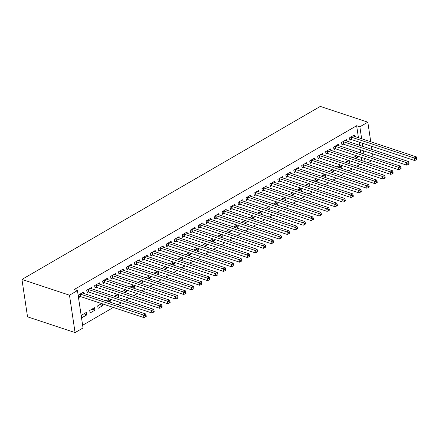 <?xml version="1.0" encoding="UTF-8"?>
<svg xmlns="http://www.w3.org/2000/svg" width="439" height="439" viewBox="0 0 439 439"><rect width="100%" height="100%" fill="white"/><g stroke="black" fill="none" stroke-linecap="round" stroke-linejoin="round"><path stroke-width="0.66" d="M82.631 325.266L113.35 307.454M117.976 304.77L121.312 302.833M125.938 300.15L129.28 298.213M133.9 295.529L137.242 293.598M141.868 290.914L145.205 288.977M149.831 286.294L153.173 284.357M157.799 281.673L161.135 279.736M165.761 277.058L169.097 275.121M173.723 272.438L177.065 270.501M181.691 267.817L185.028 265.88M189.653 263.202L192.99 261.265M197.616 258.582L200.958 256.645M205.584 253.962L208.92 252.024M213.546 249.341L216.888 247.409M221.514 244.726L224.85 242.789M229.476 240.106L232.813 238.168M237.439 235.485L240.781 233.553M245.406 230.87L248.743 228.933M253.369 226.25L256.705 224.313M261.331 221.629L264.673 219.692M269.299 217.014L272.635 215.077M277.261 212.394L280.603 210.457M285.224 207.773L288.566 205.836M293.192 203.158L296.528 201.221M301.154 198.538L304.496 196.601M309.122 193.917L312.458 191.98M317.084 189.297L320.421 187.365M325.047 184.682L328.388 182.745M333.014 180.061L336.351 178.124M340.977 175.441L344.313 173.509M348.939 170.826L352.281 168.889M356.907 166.205L360.243 164.268M83.037 327.966L75.069 332.586L27.536 316.826L21.95 279.434L320.294 106.414L367.827 122.174L359.865 126.794L356.638 125.724L74.224 289.504L77.445 290.574L83.037 327.966M371.432 160.718L368.091 162.655M94.884 310.197L94.506 307.668L89.726 310.439L90.105 312.969L94.884 310.197L91.872 309.199M91.685 288.791L91.488 287.457L86.708 290.228L87.087 292.753L88.376 292.006M107.802 299.958L110.815 300.956L110.562 299.266M110.815 300.956L109.24 301.873M109.563 298.937L106.227 300.874M107.615 279.555L107.418 278.216L102.638 280.987L103.011 283.517L104.301 282.771M123.732 290.722L126.745 291.721L126.492 290.031M126.745 291.721L125.17 292.637M125.494 289.702L122.157 291.639M123.546 270.32L123.343 268.981L118.563 271.752L118.942 274.282L120.231 273.53M139.657 281.487L142.67 282.486L142.417 280.79M142.67 282.486L141.095 283.396M141.424 280.461L138.082 282.398M139.47 261.079L139.273 259.745L134.493 262.517L134.872 265.041L136.161 264.294M155.587 272.246L158.6 273.245L158.347 271.554M158.6 273.245L157.025 274.161M157.354 271.225L154.012 273.162M155.401 251.843L155.203 250.504L150.423 253.276L150.802 255.805L152.092 255.059M171.517 263.01L174.53 264.009L174.278 262.319M174.53 264.009L172.955 264.92M173.279 261.99L169.942 263.921M171.331 242.602L171.128 241.269L166.354 244.04L166.727 246.564L168.016 245.818M187.448 253.775L190.46 254.774L190.202 253.078M190.46 254.774L188.885 255.685M189.209 252.749L185.873 254.686M187.261 233.367L187.058 232.033L182.278 234.805L182.657 237.329L183.946 236.583M203.372 244.534L206.385 245.533L206.132 243.843M206.385 245.533L204.81 246.449M205.139 243.513L201.797 245.45M203.186 224.131L202.988 222.792L198.208 225.564L198.587 228.093L199.877 227.342M219.302 235.299L222.315 236.297L222.063 234.607M222.315 236.297L220.74 237.208M221.064 234.272L217.728 236.209M219.116 214.891L218.918 213.557L214.139 216.328L214.517 218.852L215.807 218.106M235.233 226.058L238.245 227.056L237.993 225.366M238.245 227.056L236.67 227.973M236.994 225.037L233.658 226.974M235.046 205.655L234.843 204.316L230.069 207.087L230.442 209.617L231.732 208.871M251.163 216.822L254.17 217.821L253.918 216.131M254.17 217.821L252.595 218.732M252.924 215.801L249.588 217.733M250.976 196.42L250.773 195.081L245.994 197.852L246.372 200.376L247.662 199.63M267.088 207.587L270.1 208.585L269.848 206.89M270.1 208.585L268.525 209.496M268.855 206.56L265.513 208.498M266.901 187.179L266.703 185.845L261.924 188.616L262.303 191.141L263.592 190.394M283.018 198.346L286.03 199.344L285.778 197.654M286.03 199.344L284.456 200.261M284.779 197.325L281.443 199.262M282.831 177.943L282.634 176.604L277.854 179.375L278.233 181.905L279.522 181.153M298.948 189.11L301.961 190.109L301.708 188.419M301.961 190.109L300.386 191.02M300.71 188.084L297.373 190.021M298.761 168.702L298.558 167.369L293.784 170.14L294.157 172.664L295.447 171.918M314.873 179.869L317.885 180.868L317.633 179.178M317.885 180.868L316.31 181.784M316.64 178.849L313.298 180.786M314.686 159.467L314.489 158.128L309.709 160.904L310.088 163.429L311.377 162.682M330.803 170.634L333.816 171.633L333.563 169.942M333.816 171.633L332.241 172.549M332.57 169.613L329.228 171.55M330.616 150.231L330.419 148.892L325.639 151.664L326.018 154.193L327.307 153.441M346.733 161.398L349.746 162.397L349.493 160.707M349.746 162.397L348.171 163.308M348.495 160.372L345.158 162.309M346.547 140.99L346.349 139.657L341.569 142.428L341.948 144.952L343.232 144.206M361.851 160.586L361.374 157.381M360.71 152.948L360.232 149.748M359.568 145.309L359.091 142.11M358.427 137.67L356.638 125.724M354.509 136.375L354.311 135.036L349.532 137.808L349.91 140.332L351.2 139.586M354.696 156.778L357.708 157.777L357.456 156.086M357.708 157.777L356.133 158.688M356.463 155.757L353.121 157.689M338.584 145.611L338.381 144.272L333.602 147.043L333.98 149.573L335.27 148.826M338.771 166.013L341.783 167.012L341.526 165.322M341.783 167.012L340.203 167.928M340.532 164.993L337.196 166.93M322.654 154.846L322.451 153.513L317.677 156.284L318.05 158.808L319.34 158.062M322.841 175.254L325.853 176.253L325.601 174.563M325.853 176.253L324.278 177.164M324.602 174.228L321.266 176.165M306.724 164.087L306.526 162.748L301.747 165.519L302.125 168.049L303.415 167.297M306.91 184.49L309.923 185.488L309.671 183.798M309.923 185.488L308.348 186.405M308.672 183.469L305.335 185.406M290.794 173.323L290.596 171.989L285.816 174.76L286.195 177.285L287.485 176.538M290.98 193.731L293.993 194.729L293.74 193.034M293.993 194.729L292.418 195.64M292.747 192.705L289.405 194.642M274.869 182.564L274.666 181.225L269.886 183.996L270.265 186.52L271.554 185.774M275.055 202.966L278.068 203.965L277.81 202.275M278.068 203.965L276.493 204.876M276.817 201.945L273.481 203.877M258.939 191.799L258.736 190.46L253.962 193.231L254.335 195.761L255.624 195.015M259.125 212.202L262.138 213.2L261.885 211.51M262.138 213.2L260.563 214.117M260.887 211.181L257.55 213.118M243.008 201.035L242.811 199.701L238.031 202.472L238.41 204.997L239.699 204.25M243.195 221.443L246.208 222.441L245.955 220.746M246.208 222.441L244.633 223.352M244.962 220.416L241.62 222.353M227.078 210.276L226.881 208.937L222.101 211.708L222.48 214.237L223.769 213.486M227.265 230.678L230.277 231.677L230.025 229.987M230.277 231.677L228.703 232.593M229.032 229.657L225.69 231.594M211.154 219.511L210.95 218.172L206.171 220.943L206.549 223.473L207.839 222.727M211.34 239.913L214.353 240.912L214.1 239.222M214.353 240.912L212.778 241.829M213.102 238.893L209.765 240.83M195.223 228.746L195.026 227.413L190.246 230.184L190.625 232.708L191.909 231.962M195.41 249.154L198.423 250.153L198.17 248.463M198.423 250.153L196.848 251.064M197.171 248.128L193.835 250.065M179.293 237.987L179.096 236.648L174.316 239.42L174.695 241.949L175.984 241.198M179.48 258.39L182.492 259.389L182.24 257.698M182.492 259.389L180.917 260.305M181.247 257.369L177.905 259.306M163.363 247.223L163.165 245.889L158.386 248.661L158.764 251.185L160.054 250.439M163.549 267.631L166.562 268.63L166.31 266.934M166.562 268.63L164.987 269.541M165.316 266.605L161.975 268.542M147.438 256.464L147.235 255.125L142.461 257.896L142.834 260.42L144.124 259.674M147.625 276.866L150.637 277.865L150.385 276.175M150.637 277.865L149.062 278.776M149.386 275.846L146.05 277.777M131.508 265.699L131.31 264.36L126.531 267.131L126.909 269.661L128.199 268.915M131.695 286.102L134.707 287.101L134.455 285.41M134.707 287.101L133.132 288.017M133.456 285.081L130.12 287.018M115.578 274.935L115.38 273.601L110.601 276.372L110.979 278.897L112.269 278.15M115.764 295.343L118.777 296.341L118.525 294.651M118.777 296.341L117.202 297.252M117.531 294.317L114.189 296.254M99.653 284.176L99.45 282.837L94.67 285.608L95.049 288.138L96.339 287.386M99.84 304.578L102.847 305.577L102.594 303.887M102.847 305.577L98.073 308.348L97.694 305.824L101.601 303.558M83.723 293.411L83.52 292.078L78.746 294.849L79.119 297.373L80.408 296.627M86.922 314.818L86.543 312.288L81.764 315.059L82.142 317.589L86.922 314.818L83.909 313.819M75.069 332.586L69.483 295.195L77.445 290.574M69.483 295.195L21.95 279.434M365.072 161.656L364.595 158.452M363.931 154.018L363.454 150.813M362.79 146.379L362.312 143.174M361.648 138.74L359.865 126.794M373.04 157.036L372.557 153.831M371.899 149.397L371.416 146.198M370.752 141.759L367.827 122.174M351.343 137.138L351.721 139.668L414.723 160.553L414.345 158.029L351.343 137.138A1.141 0.51 -8.5 0 0 350.986 137.072L350.821 137.061M416.101 158.786L416.254 159.796L417.05 159.335L416.896 158.325L416.101 158.786L414.345 158.029L416.337 156.871L353.335 135.986A1.141 0.51 -8.5 0 1 353.093 135.849L353.022 135.783M351.721 139.668A1.141 0.51 -8.5 0 0 351.365 139.597L349.784 139.487M414.723 160.553L416.254 159.796M416.896 158.325L416.337 156.871M343.38 141.759L343.759 144.283L406.755 165.174L406.382 162.644L343.38 141.759A1.141 0.51 -8.5 0 0 343.024 141.693L342.859 141.676M408.138 163.407L408.286 164.416L409.088 163.956L408.934 162.94L408.138 163.407L406.382 162.644L408.369 161.492L345.372 140.601A1.141 0.51 -8.5 0 1 345.131 140.469L345.059 140.403M343.759 144.283A1.141 0.51 -8.5 0 0 343.402 144.217L341.816 144.102M406.755 165.174L408.286 164.416M408.934 162.94L408.369 161.492M335.418 146.374L335.797 148.903L398.793 169.789L398.414 167.264L335.418 146.374A1.141 0.51 -8.5 0 0 335.056 146.308L334.891 146.297M400.176 168.022L400.324 169.037L401.12 168.571L400.972 167.561L400.176 168.022L398.414 167.264L400.406 166.112L337.41 145.221A1.141 0.51 -8.5 0 1 337.163 145.089L337.092 145.024M335.797 148.903A1.141 0.51 -8.5 0 0 335.434 148.837L333.854 148.722M398.793 169.789L400.324 169.037M400.972 167.561L400.406 166.112M327.45 150.994L327.829 153.524L390.831 174.409L390.452 171.885L327.45 150.994A1.141 0.51 -8.5 0 0 327.093 150.928L326.929 150.917M392.208 172.642L392.362 173.652L393.157 173.191L393.004 172.181L392.208 172.642L390.452 171.885L392.444 170.727L329.442 149.842A1.141 0.51 -8.5 0 1 329.201 149.704L329.129 149.639M327.829 153.524A1.141 0.51 -8.5 0 0 327.472 153.452L325.892 153.343M390.831 174.409L392.362 173.652M393.004 172.181L392.444 170.727M319.488 155.615L319.866 158.139L382.863 179.03L382.49 176.5L319.488 155.615A1.141 0.51 -8.5 0 0 319.131 155.549L318.966 155.538M384.246 177.263L384.394 178.272L385.195 177.811L385.041 176.802L384.246 177.263L382.49 176.5L384.476 175.348L321.48 154.457A1.141 0.51 -8.5 0 1 321.233 154.325L321.167 154.259M319.866 158.139A1.141 0.51 -8.5 0 0 319.504 158.073L317.924 157.958M382.863 179.03L384.394 178.272M385.041 176.802L384.476 175.348M311.525 160.235L311.899 162.759L374.901 183.65L374.522 181.12L311.525 160.235A1.141 0.51 -8.5 0 0 311.163 160.164L310.999 160.153M376.278 181.878L376.432 182.893L377.227 182.426L377.079 181.417L376.278 181.878L374.522 181.12L376.514 179.968L313.512 159.077A1.141 0.51 -8.5 0 1 313.27 158.945L313.199 158.88M311.899 162.759A1.141 0.51 -8.5 0 0 311.542 162.693L309.961 162.578M374.901 183.65L376.432 182.893M377.079 181.417L376.514 179.968M303.558 164.85L303.936 167.38L366.938 188.265L366.56 185.741L303.558 164.85A1.141 0.51 -8.5 0 0 303.201 164.784L303.036 164.773M368.316 186.498L368.469 187.508L369.265 187.047L369.111 186.037L368.316 186.498L366.56 185.741L368.551 184.583L305.549 163.698A1.141 0.51 -8.5 0 1 305.308 163.566L305.237 163.495M303.936 167.38A1.141 0.51 -8.5 0 0 303.579 167.314L301.999 167.199M366.938 188.265L368.469 187.508M369.111 186.037L368.551 184.583M295.595 169.47L295.974 171.995L358.97 192.886L358.592 190.361L295.595 169.47A1.141 0.51 -8.5 0 0 295.238 169.405L295.068 169.394M360.353 191.119L360.501 192.128L361.297 191.667L361.149 190.658L360.353 191.119L358.592 190.361L360.584 189.204L297.587 168.313A1.141 0.51 -8.5 0 1 297.34 168.181L297.269 168.115M295.974 171.995A1.141 0.51 -8.5 0 0 295.612 171.929L294.031 171.814M358.97 192.886L360.501 192.128M361.149 190.658L360.584 189.204M287.627 174.091L288.006 176.615L351.008 197.506L350.629 194.976L287.627 174.091A1.141 0.51 -8.5 0 0 287.271 174.025L287.106 174.009M352.385 195.734L352.539 196.749L353.335 196.282L353.186 195.273L352.385 195.734L350.629 194.976L352.621 193.824L289.619 172.933A1.141 0.51 -8.5 0 1 289.378 172.801L289.306 172.736M288.006 176.615A1.141 0.51 -8.5 0 0 287.649 176.549L286.069 176.434M351.008 197.506L352.539 196.749M353.186 195.273L352.621 193.824M279.665 178.706L280.044 181.236L343.04 202.121L342.667 199.597L279.665 178.706A1.141 0.51 -8.5 0 0 279.308 178.64L279.144 178.629M344.423 200.354L344.577 201.364L345.372 200.903L345.219 199.893L344.423 200.354L342.667 199.597L344.659 198.439L281.657 177.554A1.141 0.51 -8.5 0 1 281.415 177.422L281.344 177.351M280.044 181.236A1.141 0.51 -8.5 0 0 279.687 181.17L278.101 181.055M343.04 202.121L344.577 201.364M345.219 199.893L344.659 198.439M271.703 183.326L272.081 185.851L335.078 206.742L334.699 204.217L271.703 183.326A1.141 0.51 -8.5 0 0 271.34 183.261L271.176 183.25M336.461 204.975L336.609 205.984L337.404 205.523L337.256 204.514L336.461 204.975L334.699 204.217L336.691 203.059L273.695 182.174A1.141 0.51 -8.5 0 1 273.448 182.037L273.376 181.971M272.081 185.851A1.141 0.51 -8.5 0 0 271.719 185.785L270.139 185.675M335.078 206.742L336.609 205.984M337.256 204.514L336.691 203.059M263.735 187.947L264.113 190.471L327.115 211.362L326.737 208.832L263.735 187.947A1.141 0.51 -8.5 0 0 263.378 187.881L263.213 187.865M328.493 209.595L328.646 210.605L329.442 210.144L329.288 209.129L328.493 209.595L326.737 208.832L328.729 207.68L265.727 186.789A1.141 0.51 -8.5 0 1 265.485 186.657L265.414 186.591M264.113 190.471A1.141 0.51 -8.5 0 0 263.757 190.405L262.176 190.29M327.115 211.362L328.646 210.605M329.288 209.129L328.729 207.68M255.772 192.562L256.151 195.092L319.148 215.977L318.774 213.453L255.772 192.562A1.141 0.51 -8.5 0 0 255.416 192.496L255.251 192.485M320.53 214.21L320.679 215.22L321.48 214.759L321.326 213.749L320.53 214.21L318.774 213.453L320.761 212.3L257.764 191.409A1.141 0.51 -8.5 0 1 257.523 191.278L257.452 191.212M256.151 195.092A1.141 0.51 -8.5 0 0 255.794 195.026L254.208 194.911M319.148 215.977L320.679 215.22M321.326 213.749L320.761 212.3M247.81 197.182L248.183 199.707L311.185 220.597L310.807 218.073L247.81 197.182A1.141 0.51 -8.5 0 0 247.448 197.116L247.283 197.106M312.568 218.831L312.716 219.84L313.512 219.379L313.364 218.37L312.568 218.831L310.807 218.073L312.798 216.915L249.796 196.03A1.141 0.51 -8.5 0 1 249.555 195.893L249.484 195.827M248.183 199.707A1.141 0.51 -8.5 0 0 247.826 199.641L246.246 199.531M311.185 220.597L312.716 219.84M313.364 218.37L312.798 216.915M239.842 201.803L240.221 204.327L303.223 225.218L302.844 222.688L239.842 201.803A1.141 0.51 -8.5 0 0 239.485 201.737L239.321 201.72M304.6 223.451L304.754 224.461L305.549 224L305.396 222.985L304.6 223.451L302.844 222.688L304.836 221.536L241.834 200.645A1.141 0.51 -8.5 0 1 241.593 200.513L241.521 200.447M240.221 204.327A1.141 0.51 -8.5 0 0 239.864 204.261L238.284 204.146M303.223 225.218L304.754 224.461M305.396 222.985L304.836 221.536M231.88 206.418L232.258 208.948L295.255 229.833L294.876 227.309L231.88 206.418A1.141 0.51 -8.5 0 0 231.523 206.352L231.358 206.341M296.638 228.066L296.786 229.076L297.582 228.615L297.433 227.605L296.638 228.066L294.876 227.309L296.868 226.156L233.872 205.265A1.141 0.51 -8.5 0 1 233.625 205.134L233.553 205.068M232.258 208.948A1.141 0.51 -8.5 0 0 231.896 208.882L230.316 208.766M295.255 229.833L296.786 229.076M297.433 227.605L296.868 226.156M223.917 211.038L224.291 213.568L287.293 234.453L286.914 231.929L223.917 211.038A1.141 0.51 -8.5 0 0 223.555 210.972L223.391 210.961M288.67 232.686L288.824 233.696L289.619 233.235L289.471 232.226L288.67 232.686L286.914 231.929L288.906 230.771L225.904 209.886A1.141 0.51 -8.5 0 1 225.662 209.749L225.591 209.683M224.291 213.568A1.141 0.51 -8.5 0 0 223.934 213.497L222.353 213.387M287.293 234.453L288.824 233.696M289.471 232.226L288.906 230.771M215.95 215.659L216.328 218.183L279.33 239.074L278.952 236.544L215.95 215.659A1.141 0.51 -8.5 0 0 215.593 215.593L215.428 215.582M280.708 237.307L280.861 238.317L281.657 237.856L281.503 236.846L280.708 237.307L278.952 236.544L280.944 235.392L217.942 214.501A1.141 0.51 -8.5 0 1 217.7 214.369L217.629 214.303M216.328 218.183A1.141 0.51 -8.5 0 0 215.972 218.117L214.391 218.002M279.33 239.074L280.861 238.317M281.503 236.846L280.944 235.392M207.987 220.274L208.366 222.803L271.362 243.694L270.984 241.165L207.987 220.274A1.141 0.51 -8.5 0 0 207.631 220.208L207.46 220.197M272.745 241.922L272.893 242.937L273.689 242.471L273.541 241.461L272.745 241.922L270.984 241.165L272.976 240.012L209.979 219.121A1.141 0.51 -8.5 0 1 209.732 218.99L209.661 218.924M208.366 222.803A1.141 0.51 -8.5 0 0 208.004 222.738L206.423 222.622M271.362 243.694L272.893 242.937M273.541 241.461L272.976 240.012M200.019 224.894L200.398 227.424L263.4 248.309L263.021 245.785L200.019 224.894A1.141 0.51 -8.5 0 0 199.663 224.828L199.498 224.817M264.777 246.542L264.931 247.552L265.727 247.091L265.573 246.081L264.777 246.542L263.021 245.785L265.013 244.627L202.011 223.742A1.141 0.51 -8.5 0 1 201.77 223.61L201.699 223.539M200.398 227.424A1.141 0.51 -8.5 0 0 200.041 227.358L198.461 227.243M263.4 248.309L264.931 247.552M265.573 246.081L265.013 244.627M192.057 229.515L192.436 232.039L255.432 252.93L255.059 250.4L192.057 229.515A1.141 0.51 -8.5 0 0 191.7 229.449L191.536 229.438M256.815 251.163L256.969 252.173L257.764 251.712L257.611 250.702L256.815 251.163L255.059 250.4L257.045 249.248L194.049 228.357A1.141 0.51 -8.5 0 1 193.808 228.225L193.736 228.159M192.436 232.039A1.141 0.51 -8.5 0 0 192.079 231.973L190.493 231.858M255.432 252.93L256.969 252.173M257.611 250.702L257.045 249.248M184.095 234.135L184.473 236.659L247.47 257.55L247.091 255.021L184.095 234.135A1.141 0.51 -8.5 0 0 183.732 234.064L183.568 234.053M248.853 255.778L249.001 256.793L249.796 256.327L249.648 255.317L248.853 255.778L247.091 255.021L249.083 253.868L186.087 232.977A1.141 0.51 -8.5 0 1 185.84 232.846L185.768 232.78M184.473 236.659A1.141 0.51 -8.5 0 0 184.111 236.594L182.531 236.478M247.47 257.55L249.001 256.793M249.648 255.317L249.083 253.868M176.127 238.75L176.505 241.28L239.507 262.165L239.129 259.641L176.127 238.75A1.141 0.51 -8.5 0 0 175.77 238.684L175.605 238.673M240.885 260.398L241.038 261.408L241.834 260.947L241.68 259.937L240.885 260.398L239.129 259.641L241.121 258.483L178.119 237.598A1.141 0.51 -8.5 0 1 177.877 237.466L177.806 237.395M176.505 241.28A1.141 0.51 -8.5 0 0 176.149 241.214L174.568 241.099M239.507 262.165L241.038 261.408M241.68 259.937L241.121 258.483M168.164 243.371L168.543 245.895L231.54 266.786L231.166 264.262L168.164 243.371A1.141 0.51 -8.5 0 0 167.808 243.305L167.643 243.294M232.922 265.019L233.071 266.029L233.872 265.568L233.718 264.558L232.922 265.019L231.166 264.262L233.153 263.104L170.156 242.218A1.141 0.51 -8.5 0 1 169.909 242.081L169.844 242.015M168.543 245.895A1.141 0.51 -8.5 0 0 168.181 245.829L166.601 245.719M231.54 266.786L233.071 266.029M233.718 264.558L233.153 263.104M160.202 247.991L160.575 250.515L223.577 271.406L223.199 268.877L160.202 247.991A1.141 0.51 -8.5 0 0 159.84 247.925L159.675 247.909M224.96 269.639L225.108 270.649L225.904 270.188L225.756 269.173L224.96 269.639L223.199 268.877L225.191 267.724L162.189 246.833A1.141 0.51 -8.5 0 1 161.947 246.702L161.876 246.636M160.575 250.515A1.141 0.51 -8.5 0 0 160.219 250.449L158.638 250.334M223.577 271.406L225.108 270.649M225.756 269.173L225.191 267.724M152.234 252.606L152.613 255.136L215.615 276.021L215.236 273.497L152.234 252.606A1.141 0.51 -8.5 0 0 151.878 252.54L151.713 252.529M216.992 274.254L217.146 275.264L217.942 274.803L217.788 273.793L216.992 274.254L215.236 273.497L217.228 272.345L154.226 251.454A1.141 0.51 -8.5 0 1 153.985 251.322L153.913 251.256M152.613 255.136A1.141 0.51 -8.5 0 0 152.256 255.07L150.676 254.955M215.615 276.021L217.146 275.264M217.788 273.793L217.228 272.345M144.272 257.227L144.65 259.751L207.647 280.642L207.268 278.117L144.272 257.227A1.141 0.51 -8.5 0 0 143.915 257.161L143.745 257.15M209.03 278.875L209.178 279.884L209.974 279.423L209.826 278.414L209.03 278.875L207.268 278.117L209.26 276.96L146.264 256.074A1.141 0.51 -8.5 0 1 146.017 255.937L145.946 255.871M144.65 259.751A1.141 0.51 -8.5 0 0 144.288 259.685L142.708 259.575M207.647 280.642L209.178 279.884M209.826 278.414L209.26 276.96M136.304 261.847L136.683 264.371L199.685 285.262L199.306 282.732L136.304 261.847A1.141 0.51 -8.5 0 0 135.947 261.781L135.783 261.765M201.062 283.495L201.216 284.505L202.011 284.044L201.863 283.029L201.062 283.495L199.306 282.732L201.298 281.58L138.296 260.689A1.141 0.51 -8.5 0 1 138.055 260.557L137.983 260.492M136.683 264.371A1.141 0.51 -8.5 0 0 136.326 264.305L134.746 264.19M199.685 285.262L201.216 284.505M201.863 283.029L201.298 281.58M128.342 266.462L128.72 268.992L191.717 289.877L191.344 287.353L128.342 266.462A1.141 0.51 -8.5 0 0 127.985 266.396L127.82 266.385M193.1 288.11L193.253 289.12L194.049 288.659L193.895 287.649L193.1 288.11L191.344 287.353L193.336 286.201L130.334 265.31A1.141 0.51 -8.5 0 1 130.092 265.178L130.021 265.112M128.72 268.992A1.141 0.51 -8.5 0 0 128.364 268.926L126.778 268.811M191.717 289.877L193.253 289.12M193.895 287.649L193.336 286.201M120.379 271.082L120.758 273.612L183.754 294.498L183.376 291.973L120.379 271.082A1.141 0.51 -8.5 0 0 120.017 271.017L119.852 271.006M185.137 292.731L185.285 293.74L186.081 293.279L185.933 292.27L185.137 292.731L183.376 291.973L185.368 290.816L122.371 269.93A1.141 0.51 -8.5 0 1 122.124 269.793L122.053 269.727M120.758 273.612A1.141 0.51 -8.5 0 0 120.396 273.541L118.815 273.431M183.754 294.498L185.285 293.74M185.933 292.27L185.368 290.816M112.411 275.703L112.79 278.227L175.792 299.118L175.413 296.588L112.411 275.703A1.141 0.51 -8.5 0 0 112.055 275.637L111.89 275.626M177.169 297.351L177.323 298.361L178.119 297.9L177.965 296.89L177.169 297.351L175.413 296.588L177.405 295.436L114.403 274.545A1.141 0.51 -8.5 0 1 114.162 274.413L114.091 274.348M112.79 278.227A1.141 0.51 -8.5 0 0 112.433 278.161L110.853 278.046M175.792 299.118L177.323 298.361M177.965 296.89L177.405 295.436M104.449 280.318L104.828 282.848L167.824 303.739L167.451 301.209L104.449 280.318A1.141 0.51 -8.5 0 0 104.092 280.252L103.928 280.241M169.207 301.966L169.355 302.981L170.156 302.515L170.003 301.505L169.207 301.966L167.451 301.209L169.438 300.056L106.441 279.166A1.141 0.51 -8.5 0 1 106.2 279.034L106.128 278.968M104.828 282.848A1.141 0.51 -8.5 0 0 104.471 282.782L102.885 282.667M167.824 303.739L169.355 302.981M170.003 301.505L169.438 300.056M96.487 284.938L96.86 287.468L159.862 308.354L159.483 305.829L96.487 284.938A1.141 0.51 -8.5 0 0 96.125 284.873L95.96 284.862M161.245 306.587L161.393 307.596L162.189 307.135L162.04 306.126L161.245 306.587L159.483 305.829L161.475 304.671L98.473 283.786A1.141 0.51 -8.5 0 1 98.232 283.649L98.16 283.583M96.86 287.468A1.141 0.51 -8.5 0 0 96.503 287.402L94.923 287.287M159.862 308.354L161.393 307.596M162.04 306.126L161.475 304.671M88.519 289.559L88.897 292.083L151.899 312.974L151.521 310.444L88.519 289.559A1.141 0.51 -8.5 0 0 88.162 289.493L87.998 289.482M153.277 311.207L153.43 312.217L154.226 311.756L154.073 310.746L153.277 311.207L151.521 310.444L153.513 309.292L90.511 288.401A1.141 0.51 -8.5 0 1 90.269 288.269L90.198 288.204M88.897 292.083A1.141 0.51 -8.5 0 0 88.541 292.017L86.96 291.902M151.899 312.974L153.43 312.217M154.073 310.746L153.513 309.292M80.556 294.179L80.935 296.704L143.932 317.595L143.553 315.065L80.556 294.179A1.141 0.51 -8.5 0 0 80.2 294.108L80.035 294.097M145.314 315.822L145.463 316.837L146.258 316.371L146.11 315.361L145.314 315.822L143.553 315.065L145.545 313.912L82.548 293.022A1.141 0.51 -8.5 0 1 82.302 292.89L82.23 292.824M80.935 296.704A1.141 0.51 -8.5 0 0 80.573 296.638L78.993 296.523M143.932 317.595L145.463 316.837M146.11 315.361L145.545 313.912M350.986 137.072L351.365 139.597M343.024 141.693L343.402 144.217M335.056 146.308L335.434 148.837M327.093 150.928L327.472 153.452M319.131 155.549L319.504 158.073M311.163 160.164L311.542 162.693M303.201 164.784L303.579 167.314M295.238 169.405L295.612 171.929M287.271 174.025L287.649 176.549M279.308 178.64L279.687 181.17M271.34 183.261L271.719 185.785M263.378 187.881L263.757 190.405M255.416 192.496L255.794 195.026M247.448 197.116L247.826 199.641M239.485 201.737L239.864 204.261M231.523 206.352L231.896 208.882M223.555 210.972L223.934 213.497M215.593 215.593L215.972 218.117M207.631 220.208L208.004 222.738M199.663 224.828L200.041 227.358M191.7 229.449L192.079 231.973M183.732 234.064L184.111 236.594M175.77 238.684L176.149 241.214M167.808 243.305L168.181 245.829M159.84 247.925L160.219 250.449M151.878 252.54L152.256 255.07M143.915 257.161L144.288 259.685M135.947 261.781L136.326 264.305M127.985 266.396L128.364 268.926M120.017 271.017L120.396 273.541M112.055 275.637L112.433 278.161M104.092 280.252L104.471 282.782M96.125 284.873L96.503 287.402M88.162 289.493L88.541 292.017M80.2 294.108L80.573 296.638"/></g></svg>
